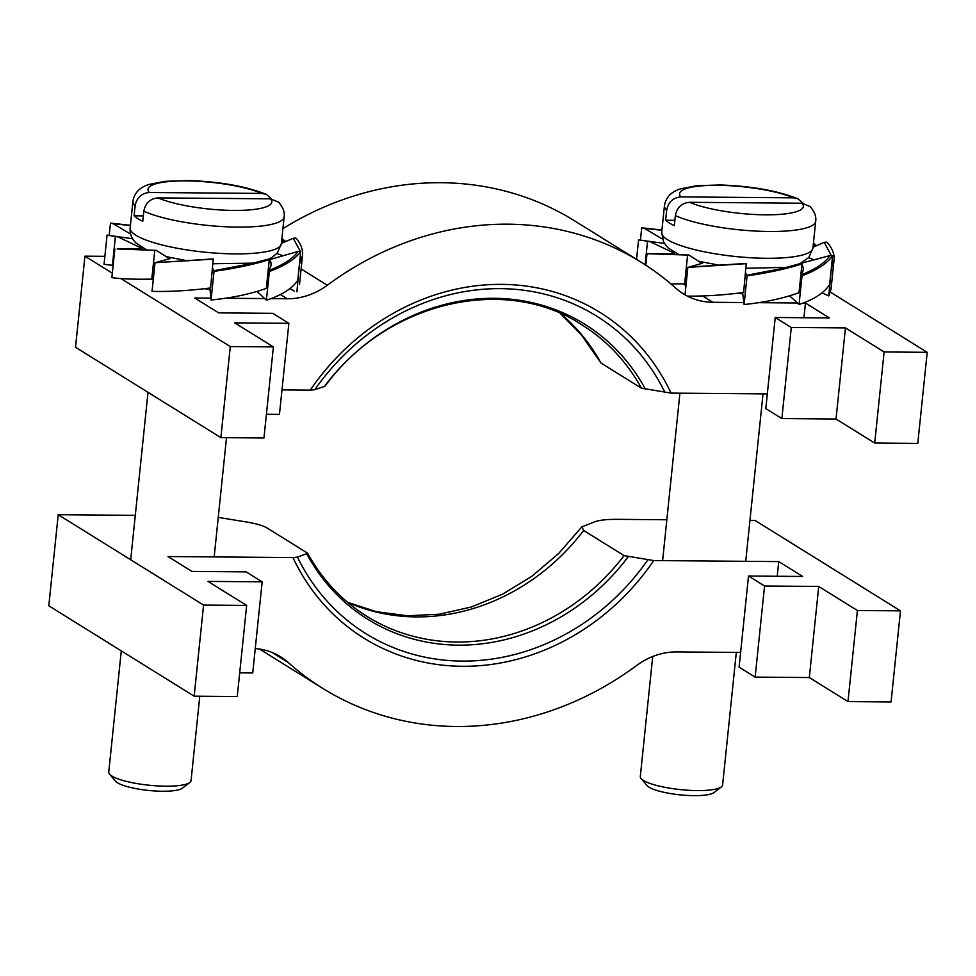 <?xml version="1.0" encoding="UTF-8"?>
<svg xmlns="http://www.w3.org/2000/svg" width="976" height="976" viewBox="0 0 976 976"><rect width="100%" height="100%" fill="white"/><g stroke="black" fill="none" stroke-linecap="round" stroke-linejoin="round"><path stroke-width="1.46" d="M740.613 652.444L676.734 651.919A68.954 61.598 121.9 0 0 636.73 665.437A311.466 278.258 -58.1 0 1 322.873 688.458A311.466 278.258 -58.1 0 1 288.298 662.545A68.954 61.598 121.9 0 0 280.649 656.811A68.954 61.598 121.9 0 0 255.261 648.564M239.693 672.83L252.735 672.94L262.154 581.842L207.986 581.403L246.66 605.437L203.581 605.083L194.163 696.181L237.241 696.535L246.66 605.437M194.163 696.181L48.8 605.803L58.218 514.706L135.286 515.352M307.696 553.343L297.46 557.137L292.971 557.564A229.738 205.241 121.9 0 0 653.749 560.553L624.079 555.612L583.66 530.48L581.855 526.845L595.506 521.526C600.252 520.025 607.511 519.293 617.271 519.342L666.84 519.757M307.306 552.989L266.887 527.857C263.13 525.625 256.31 523.661 246.416 521.977L218.258 517.39M58.218 514.706L203.581 605.083M292.971 557.564L167.994 556.54L191.93 571.424L246.098 571.863L262.154 581.842M749.946 520.44L755.119 520.489L900.482 610.854L857.404 610.5L847.985 701.585L891.064 701.951L900.482 610.854M653.749 560.553L778.738 561.59L802.675 576.474L748.507 576.023L764.562 586.003L755.143 677.1L809.311 677.551L847.985 701.585M857.404 610.5L818.73 586.454L764.562 586.003M755.143 677.1L739.1 667.12L748.507 576.023M818.73 586.454L809.311 677.551M777.213 576.267L778.738 561.59M736.307 652.407L722.606 785.021A41.37 8.894 -174.1 0 1 721.386 786.863A41.37 8.894 -174.1 0 1 680.54 789.621A41.37 8.894 -174.1 0 1 641.11 778.567A41.37 8.894 -174.1 0 1 640.305 776.518L652.7 656.519M641.11 778.567L647.149 785.631A34.477 7.418 5.9 0 0 680.004 794.842A34.477 7.418 5.9 0 0 714.042 792.549L721.386 786.863M675.355 215.586A76.018 16.348 5.9 0 0 759.584 231.251A76.018 16.348 5.9 0 0 815.692 221.271C816.412 216.465 814.545 211.572 810.129 206.595L802.016 203.228L689.593 202.3C681.712 203.032 676.978 207.461 675.355 215.586L674.318 225.627A76.018 16.348 -174.1 0 1 665.632 220.234L666.681 210.182C668.292 202.069 673.037 197.64 680.906 196.896L793.342 197.835L798.002 198.823L803.077 203.276M665.632 220.234L674.867 220.308M664.339 243.439L638.572 239.852L650.04 241.645L673.647 252.894L673.562 253.687M673.611 253.284A68.088 14.64 -174.1 0 0 674.306 253.687L647.003 253.711L645.819 265.191M701.049 263.63L701.122 262.849A68.088 14.64 -174.1 0 0 702.61 263.178L687.848 267.4L685.018 294.837M745.64 272.999L747.067 275.842L744.102 304.475L742.602 292.593M800.796 275.403L802.016 275.805L799.063 304.439L789.608 295.813M831.418 267.253L828.77 295.935L822.036 292.861M661.923 230.287L644.404 228.396L662.314 238.961M640.439 240.035L641.708 227.774L644.404 228.396M661.948 230.007L642.525 227.884M641.22 240.242L643.025 240.56M641.171 240.218L650.04 241.645M645.124 264.74L647.527 241.414L648.296 241.414M649.345 253.711L688.934 255.029L701.122 262.849M686.201 283.369L684.627 283.821L687.592 255.187L688.934 255.029M647.003 253.711L688.007 255.065M689.117 267.046L746.237 263.435L743.627 292.458C723.777 295.094 705.026 296.314 687.372 296.118M687.848 267.4L746.494 263.63M776.981 269.852L800.064 263.654L784.753 268.01L746.774 275.256M744.102 304.475A98.247 21.13 -174.1 0 0 744.322 304.5C764.94 302.377 783.179 298.436 799.015 292.678L801.979 264.045L800.064 263.654L808.909 257.383L812.923 248.063A76.018 16.348 -174.1 0 1 735.636 256.517A76.018 16.348 -174.1 0 1 661.691 232.434L664.461 205.643A76.018 16.348 5.9 0 0 666.681 210.182M747.067 275.842C767.636 272.951 785.79 269.034 801.516 264.081L801.455 263.862M800.893 274.549C803.651 271.279 803.992 267.949 801.918 264.557M800.845 275.012C815.533 269.278 825.208 262.8 829.856 255.602L801.991 263.044M802.004 263.044L801.442 263.849M799.063 304.439A98.247 21.13 -174.1 0 0 799.222 304.427C814.484 299.303 824.622 292.617 829.649 284.382L832.601 255.749L829.856 255.602M802.016 275.805C817.29 269.925 827.441 263.276 832.479 255.858L831.784 255.627M814.069 259.823L808.604 257.737M831.32 255.614L824.22 242.353L813.008 247.221M831.735 267.302L834.041 260.043C834.614 254.041 832.272 248.099 827.014 242.243A98.247 21.13 5.9 0 0 826.782 242.109L824.22 242.353M827.014 242.243L826.013 242.109M814.984 246.355L813.24 244.964M816.558 245.684L813.423 243.256M684.627 283.821L670.915 283.931M834.041 260.043L831.027 289.225L828.819 295.899A98.247 21.13 -174.1 0 1 828.77 295.935M199.775 696.217L191.052 780.617A41.37 8.894 -174.1 0 1 189.844 782.459A41.37 8.894 -174.1 0 1 165.688 786.18A41.37 8.894 -174.1 0 1 109.568 774.163A41.37 8.894 -174.1 0 1 108.751 772.114L121.28 650.87M109.568 774.163L115.595 781.227A34.477 7.418 5.9 0 0 162.37 791.243A34.477 7.418 5.9 0 0 182.488 788.144L189.844 782.459M143.814 211.182A76.018 16.348 5.9 0 0 228.03 226.859A76.018 16.348 5.9 0 0 284.138 216.867C284.858 212.06 283.003 207.168 278.575 202.191L270.474 198.823L158.039 197.896C150.17 198.628 145.424 203.057 143.814 211.182L142.764 221.235A76.018 16.348 -174.1 0 1 134.09 215.83L135.127 205.79C136.738 197.664 141.483 193.236 149.352 192.492L261.788 193.431L266.448 194.419L271.523 198.884M134.09 215.83L143.326 215.903M155.001 262.715L152.036 291.348A98.247 21.13 -174.1 0 0 152.232 291.385C170.324 291.775 189.771 290.628 210.584 287.944L213.244 258.921L155.001 262.715L213.463 259.116M168.616 258.994L168.689 258.237A68.088 14.64 -174.1 0 0 170.153 258.579L156.294 262.361M212.634 268.144L214.025 271.328L211.06 299.961L209.852 288.03M268.119 271.084L269.364 271.511L266.399 300.144L257.017 291.421M294.215 291.116L289.97 288.579M299.534 263.142L296.911 291.824M132.614 238.766L107.055 235.131L117.913 236.9L141.703 248.233L141.618 249.039M246.355 264.947L267.424 259.348L254.98 262.873L213.768 270.755M211.06 299.961A98.247 21.13 -174.1 0 0 211.28 299.986C231.934 297.936 250.295 294.069 266.338 288.371L269.291 259.738L267.424 259.348M214.025 271.328C234.63 268.51 252.894 264.655 268.839 259.787L268.729 259.555M268.193 270.376C271.523 266.875 271.999 263.288 269.62 259.628L297.985 251.479C293.032 258.64 283.089 265.069 268.156 270.742M266.399 300.144A98.247 21.13 -174.1 0 0 266.558 300.132C282.04 295.081 292.434 288.457 297.765 280.258L300.718 251.625L297.985 251.479M269.364 271.511C284.846 265.704 295.252 259.116 300.584 251.735L293.239 238.29L281.405 243.353M282.406 255.602L276.928 253.479M299.876 263.191L302.523 255.334C303.072 249.551 300.925 243.841 296.045 238.205A98.247 21.13 5.9 0 0 295.813 238.059L293.239 238.29M296.045 238.205L295.045 238.059M284.126 242.194L281.722 240.267M285.712 241.511L281.905 238.547M130.406 225.578L113.179 223.724L130.638 234.106M109.214 235.35L110.483 223.077L113.179 223.724M130.43 225.285L111.313 223.199M109.715 235.533L111.85 235.924M109.654 235.509L117.913 236.9M113.155 265.289L112.435 265.289L115.388 236.656L116.168 236.656M141.654 248.624A68.088 14.64 -174.1 0 0 142.325 249.039L117.193 248.953L156.136 250.344L168.689 258.237M153.354 278.697L151.792 279.124L154.757 250.49L156.136 250.344M117.193 248.953L155.184 250.368M114.839 248.953L111.874 277.587A98.247 21.13 -174.1 0 0 111.972 277.635C120.719 278.941 134.005 279.441 151.792 279.124M112.435 265.289L104.042 264.337L107.055 235.131M270.938 298.632L287.298 298.766A68.954 61.598 121.9 0 0 327.289 285.248A311.466 278.258 -58.1 0 1 641.159 262.227A311.466 278.258 -58.1 0 1 675.721 288.127A68.954 61.598 121.9 0 0 683.383 293.861A68.954 61.598 121.9 0 0 712.858 302.292L743.712 302.548M282.93 228.616A311.466 278.258 -58.1 0 1 574.461 220.759L641.159 262.227M758.767 302.67L796.697 302.987M803.175 303.036L805.456 303.048L829.393 317.944L775.225 317.493L791.28 327.472L781.861 418.558L836.029 419.009L874.703 443.055L917.782 443.409L927.2 352.324L884.122 351.958L874.703 443.055M884.122 351.958L845.448 327.912L791.28 327.472M927.2 352.324L830.442 292.166M742.712 293.642A49.129 10.565 -174.1 0 1 737.197 293.276M209.962 289.177A49.129 10.565 -174.1 0 1 204.069 288.737M324.788 386.508C386.362 301.84 504.677 274.036 581.708 324.715A209.645 187.282 -58.1 0 1 641.391 388.155L671.061 393.108A229.738 205.241 121.9 0 0 310.27 390.119L314.772 389.692L324.971 386.264M641.391 388.155L600.96 363.023A209.645 187.282 121.9 0 0 560.639 313.625M560.407 313.528L581.733 335.378L600.96 363.023M775.225 317.493L765.806 408.578L781.861 418.558M767.331 393.901L671.061 393.108M210.743 298.131L194.712 297.997L218.648 312.881L272.816 313.333L288.872 323.312L234.704 322.861L273.378 346.907L230.287 346.553L220.881 437.638L75.518 347.261L84.936 256.176L104.871 256.334M310.27 390.119L281.991 389.888M266.411 414.288L279.453 414.397L288.872 323.312M220.881 437.638L263.959 437.992L273.378 346.907M845.448 327.912L836.029 419.009M803.931 317.725L805.456 303.048M230.287 346.553L120.987 278.599M112.338 273.207L84.936 256.176M225.468 298.253L263.971 298.571M272.121 652.493L288.298 662.545M306.915 554.124A211.658 189.088 121.9 0 0 628.19 556.784M624.079 555.612A209.645 187.282 -58.1 0 1 366.988 616.429C342.003 600.777 322.202 579.683 307.574 553.124M647.722 560.029A224.858 200.885 -58.1 0 1 297.46 557.137M347.712 602.436A209.645 187.282 121.9 0 0 583.66 530.48M802.016 203.228A62.232 13.383 -174.1 0 1 765.208 214.83A62.232 13.383 -174.1 0 1 689.593 202.3M680.906 196.896A62.232 13.383 -174.1 0 1 717.714 185.306A62.232 13.383 -174.1 0 1 793.342 197.835M266.448 194.419C246.001 186.27 219.99 181.646 188.429 180.56L165.017 181.329L148.925 184.464C139.617 187.392 134.285 192.992 132.919 201.239A76.018 16.348 5.9 0 0 135.127 205.79M149.352 192.492A62.232 13.383 -174.1 0 1 186.172 180.902A62.232 13.383 -174.1 0 1 261.788 193.431M284.138 216.867L281.369 243.658A76.018 16.348 -174.1 0 1 214.11 253.004A76.018 16.348 -174.1 0 1 132.358 232.581A76.018 16.348 -174.1 0 1 130.15 228.03C129.674 233.679 131.638 238.681 136.054 243.048L146.986 250.1M270.474 198.823A62.232 13.383 -174.1 0 1 233.654 210.426A62.232 13.383 -174.1 0 1 158.039 197.896M280.466 294.52L287.298 298.766M327.289 285.248L301.108 268.961M712.858 302.292L702.671 295.948M685.969 285.565L683.2 283.845M645.502 389.339A211.658 189.088 121.9 0 0 324.215 386.679M314.772 389.692A224.858 200.885 -58.1 0 1 665.022 392.584M322.873 688.458L259.494 649.052M581.842 526.833L558.565 553.612L531.81 576.304L502.42 594.262L471.274 606.999L439.298 614.221L407.443 615.783L376.59 611.745L347.517 602.277M679.918 393.182L662.619 560.627M763.025 393.877L745.725 561.322M815.692 221.271L812.923 248.063M798.002 198.823C777.543 190.674 751.544 186.05 719.983 184.964L696.571 185.733L680.467 188.868C671.171 191.796 665.827 197.396 664.461 205.643M785.765 267.363L746.128 268.254M720.813 265.545L699.402 261.385M679.186 254.797L668.072 247.904L663.668 242.28L661.691 232.434M782.74 268.51L784.716 268.01M638.572 239.852L636.559 259.36M147.998 392.328L130.699 559.773M226.493 437.687L214.171 556.918M132.919 201.239L130.15 228.03M281.369 243.658L277.355 252.979L272.023 257.469L268.058 259.445M252.967 263.142L213.085 263.752M187.929 260.934L166.872 256.737M253.187 263.337L254.943 262.886M302.523 255.334L299.51 284.541"/></g></svg>
